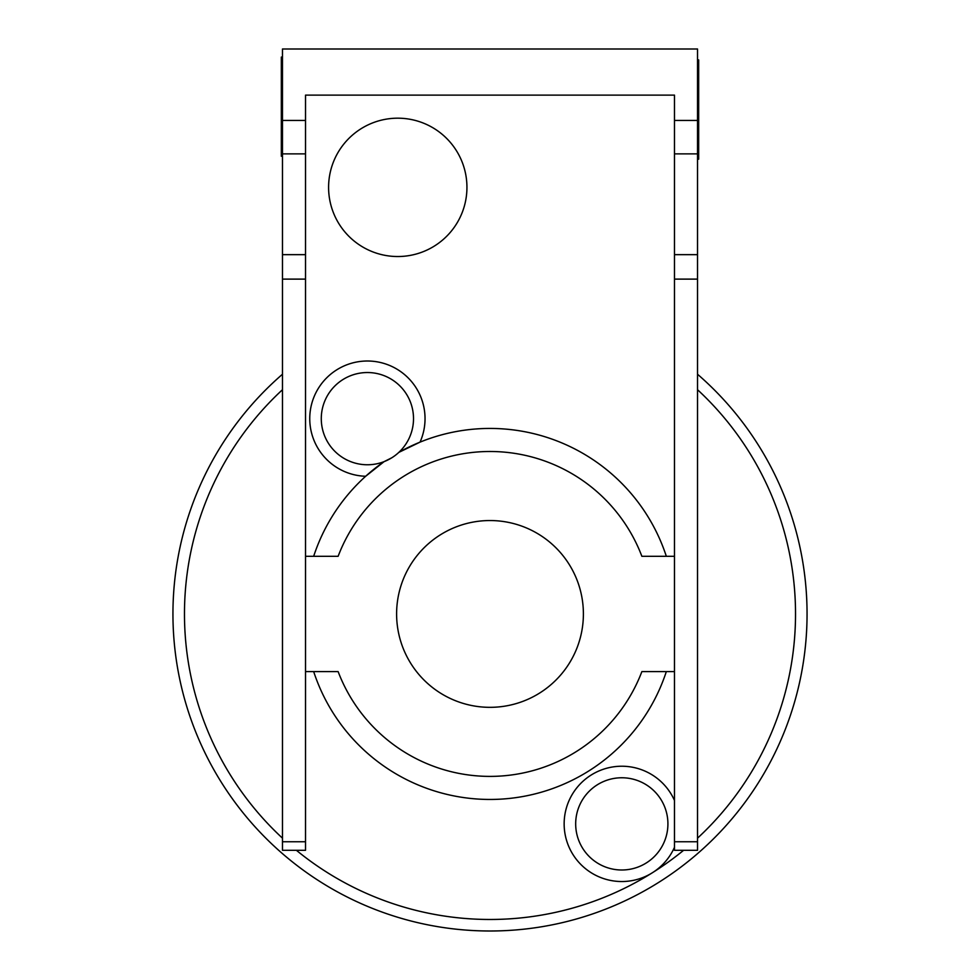 <?xml version="1.0" encoding="UTF-8"?>
<svg xmlns="http://www.w3.org/2000/svg" width="980" height="980" viewBox="0 0 980 980"><rect width="100%" height="100%" fill="white"/><g stroke="black" fill="none" stroke-linecap="round" stroke-linejoin="round"><path stroke-width="1.47" d="M282.473 57.085L281.321 57.085L281.321 156.224L282.473 156.224M282.473 58.077L281.321 58.077M282.473 155.134L281.321 155.134M282.473 156.126L281.321 156.126M282.473 56.987L281.321 57.085M282.473 65.403L281.321 65.403M282.473 112.296L281.321 112.296M282.473 153.37L281.321 153.37M282.473 128.968L281.321 128.968M282.473 139.822L281.321 139.822M282.473 152.169L281.321 152.169M282.473 127.768L281.321 127.768M305.527 120.454L282.473 120.454L282.473 850.297L305.527 850.297L305.527 95.121L674.473 95.121L674.473 153.872L697.527 153.872L697.527 120.454L674.473 120.454M282.473 120.454L282.473 49L697.527 49L697.527 120.454M697.527 159.177L698.679 159.177L698.679 59.939L697.527 59.939M697.527 159.079L698.679 159.079M697.527 158.099L698.679 158.099M697.527 61.03L698.679 61.03M697.527 60.05L698.679 60.05M697.527 850.297L697.527 841.747L674.473 841.747L674.473 850.297L697.527 850.297M697.527 153.872L697.527 254.653L674.473 254.653L674.473 279.116L697.527 279.116L697.527 254.653M697.527 279.116L697.527 841.747M328.594 187.352A69.176 69.176 0 0 1 432.352 127.449A69.176 69.176 0 0 1 432.352 247.266A69.176 69.176 0 0 1 328.594 187.352M396.606 613.946A93.394 93.394 0 0 1 536.697 533.059A93.394 93.394 0 0 1 536.697 694.82A93.394 93.394 0 0 1 396.606 613.946M674.473 841.747L674.473 279.116M674.473 254.653L674.473 153.872M305.527 850.297L296.389 850.297A305.527 305.527 0 0 0 683.611 850.297M296.389 850.297L282.473 850.297M282.473 389.709A305.527 305.527 0 0 0 282.473 838.17M697.527 374.238A317.055 317.055 0 0 1 719.492 832.706A317.055 317.055 0 0 1 260.509 832.706A317.055 317.055 0 0 1 282.473 374.238M697.527 838.17A305.527 305.527 0 0 0 697.527 389.709M674.473 800.452A57.649 57.649 0 0 0 595.901 772.375A57.649 57.649 0 0 0 571.573 852.183A57.649 57.649 0 0 0 674.473 847.308M397.549 453.544L398.86 452.368A185.514 185.514 0 0 1 666.327 556.297A185.514 185.514 0 0 0 398.86 452.368L420.04 442.127A57.649 57.649 0 0 0 383.866 363.409A57.649 57.649 0 0 0 310.489 409.469A57.649 57.649 0 0 0 365.663 476.268L384.087 461.641A185.514 185.514 0 0 0 313.674 556.297M674.473 671.594L641.876 671.594A162.447 162.447 0 0 1 338.125 671.594L305.527 671.594M305.527 556.297L338.125 556.297A162.447 162.447 0 0 1 641.876 556.297L674.473 556.297M413.511 418.644A46.121 46.121 0 0 0 367.402 372.535A46.121 46.121 0 0 0 321.281 418.644A46.121 46.121 0 0 0 367.402 464.765A46.121 46.121 0 0 0 413.511 418.644M391.841 457.758L384.087 461.641M667.919 823.886A46.121 46.121 0 0 0 621.798 777.765A46.121 46.121 0 0 0 575.677 823.886A46.121 46.121 0 0 0 621.798 869.995A46.121 46.121 0 0 0 667.919 823.886A46.121 46.121 0 0 0 621.798 777.765A46.121 46.121 0 0 0 575.677 823.886A46.121 46.121 0 0 0 621.798 869.995A46.121 46.121 0 0 0 667.919 823.886M313.674 671.594A185.514 185.514 0 0 0 666.327 671.594M305.527 254.653L282.473 254.653M282.473 279.116L305.527 279.116M305.527 841.747L282.473 841.747M282.473 153.872L305.527 153.872M282.473 154.485L281.321 154.485"/></g></svg>
